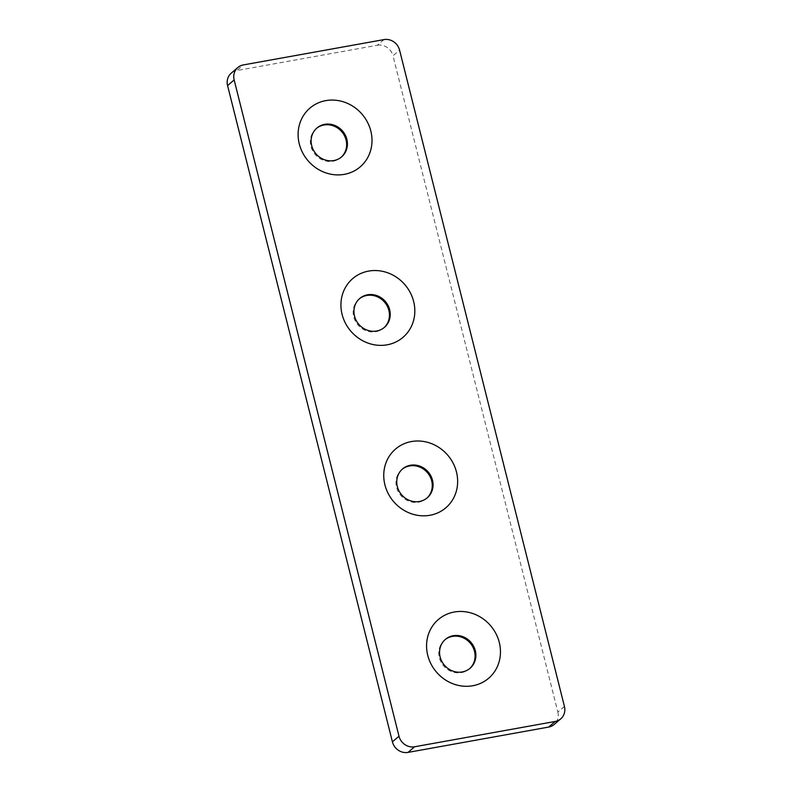 <?xml version="1.0" encoding="UTF-8"?>
<svg xmlns="http://www.w3.org/2000/svg" width="792" height="792" viewBox="0 0 792 792"><rect width="100%" height="100%" fill="white"/><g stroke="black" fill="none" stroke-linecap="round" stroke-linejoin="round"><path stroke-width="0.59" stroke-dasharray="3.96 2.97" d="M402.168 469.28A18.998 17.513 49.5 0 0 401.772 469.607A18.998 17.513 49.5 0 0 398.188 491.545A18.998 17.513 49.5 0 0 418.671 502.158A18.998 17.513 49.5 0 0 426.462 498.485A18.998 17.513 49.5 0 0 426.858 498.138M359.35 298.812A18.998 17.513 49.5 0 0 358.954 299.148A18.998 17.513 49.5 0 0 355.37 321.087A18.998 17.513 49.5 0 0 375.853 331.7A18.998 17.513 49.5 0 0 383.645 328.017A18.998 17.513 49.5 0 0 384.041 327.68M444.985 639.738A18.998 17.513 49.5 0 0 444.589 640.075A18.998 17.513 49.5 0 0 441.005 662.013A18.998 17.513 49.5 0 0 461.488 672.616A18.998 17.513 49.5 0 0 469.28 668.943A18.998 17.513 49.5 0 0 469.676 668.606M316.533 128.353A18.998 17.513 49.5 0 0 316.137 128.68A18.998 17.513 49.5 0 0 312.553 150.619A18.998 17.513 49.5 0 0 333.036 161.231A18.998 17.513 49.5 0 0 340.827 157.559A18.998 17.513 49.5 0 0 341.223 157.212M564.429 706.434L557.845 712.058L393 55.777L399.584 50.153M383.962 39.6L377.378 45.233L236.768 70.547L243.352 64.924M231.264 73.141A13.415 12.365 -130.5 0 1 236.768 70.547M377.378 45.233A13.415 12.365 -130.5 0 1 393 55.777M557.845 712.058A13.415 12.365 -130.5 0 1 554.162 724.492M401.772 469.607L402.564 468.933M358.954 299.148L359.746 298.465M444.589 640.075L445.381 639.392M316.137 128.68L316.929 128.007M340.827 157.559L341.619 156.885M469.28 668.943L470.072 668.27M383.645 328.017L384.437 327.343M426.462 498.485L427.254 497.812"/><path stroke-width="1.19" d="M411.444 441.55A38.669 35.65 49.5 0 0 384.922 484.862A38.669 35.65 49.5 0 0 429.957 515.275A38.669 35.65 49.5 0 0 456.469 471.973A38.669 35.65 49.5 0 0 411.444 441.55M410.355 465.26A18.998 17.513 49.5 0 0 402.564 468.933A18.998 17.513 49.5 0 0 398.98 490.872A18.998 17.513 49.5 0 0 419.453 501.485A18.998 17.513 49.5 0 0 427.254 497.812A18.998 17.513 49.5 0 0 430.838 475.863A18.998 17.513 49.5 0 0 410.355 465.26M426.858 498.138A18.998 17.513 49.5 0 0 429.917 476.299A18.998 17.513 49.5 0 0 409.573 465.934A18.998 17.513 49.5 0 0 402.168 469.28M368.627 271.092A38.669 35.65 49.5 0 0 342.104 314.394A38.669 35.65 49.5 0 0 387.139 344.817A38.669 35.65 49.5 0 0 413.652 301.514A38.669 35.65 49.5 0 0 368.627 271.092M367.538 294.792A18.998 17.513 49.5 0 0 359.746 298.465A18.998 17.513 49.5 0 0 356.162 320.413A18.998 17.513 49.5 0 0 376.636 331.016A18.998 17.513 49.5 0 0 384.437 327.343A18.998 17.513 49.5 0 0 388.021 305.405A18.998 17.513 49.5 0 0 367.538 294.792M384.041 327.68A18.998 17.513 49.5 0 0 387.1 305.831A18.998 17.513 49.5 0 0 366.755 295.475A18.998 17.513 49.5 0 0 359.35 298.812M454.262 612.018A38.669 35.65 49.5 0 0 427.739 655.321A38.669 35.65 49.5 0 0 472.774 685.743A38.669 35.65 49.5 0 0 499.287 642.441A38.669 35.65 49.5 0 0 454.262 612.018M453.173 635.719A18.998 17.513 49.5 0 0 445.381 639.392A18.998 17.513 49.5 0 0 441.797 661.34A18.998 17.513 49.5 0 0 462.271 671.943A18.998 17.513 49.5 0 0 470.072 668.27A18.998 17.513 49.5 0 0 473.656 646.331A18.998 17.513 49.5 0 0 453.173 635.719M469.676 668.606A18.998 17.513 49.5 0 0 472.735 646.757A18.998 17.513 49.5 0 0 452.39 636.402A18.998 17.513 49.5 0 0 444.985 639.738M325.809 100.624A38.669 35.65 49.5 0 0 299.287 143.936A38.669 35.65 49.5 0 0 344.322 174.349A38.669 35.65 49.5 0 0 370.834 131.046A38.669 35.65 49.5 0 0 325.809 100.624M324.72 124.334A18.998 17.513 49.5 0 0 316.929 128.007A18.998 17.513 49.5 0 0 313.345 149.945A18.998 17.513 49.5 0 0 333.818 160.558A18.998 17.513 49.5 0 0 341.619 156.885A18.998 17.513 49.5 0 0 345.203 134.937A18.998 17.513 49.5 0 0 324.72 124.334M341.223 157.212A18.998 17.513 49.5 0 0 344.282 135.373A18.998 17.513 49.5 0 0 323.938 125.007A18.998 17.513 49.5 0 0 316.533 128.353M564.429 706.434L399.584 50.153A13.415 12.365 49.5 0 0 383.962 39.6L243.352 64.924A13.415 12.365 49.5 0 0 237.838 67.508A13.415 12.365 49.5 0 0 234.155 79.942L399 736.223A13.415 12.365 49.5 0 0 414.622 746.767L555.232 721.453A13.415 12.365 49.5 0 0 560.736 718.859A13.415 12.365 49.5 0 0 564.429 706.434M234.155 79.942L227.571 85.566L392.416 741.847L399 736.223M414.622 746.767L408.038 752.4L548.648 727.076L555.232 721.453M227.571 85.566A13.415 12.365 -130.5 0 1 231.264 73.141L237.838 67.508M560.736 718.859L554.162 724.492A13.415 12.365 -130.5 0 1 548.648 727.076M408.038 752.4A13.415 12.365 -130.5 0 1 392.416 741.847"/></g></svg>
